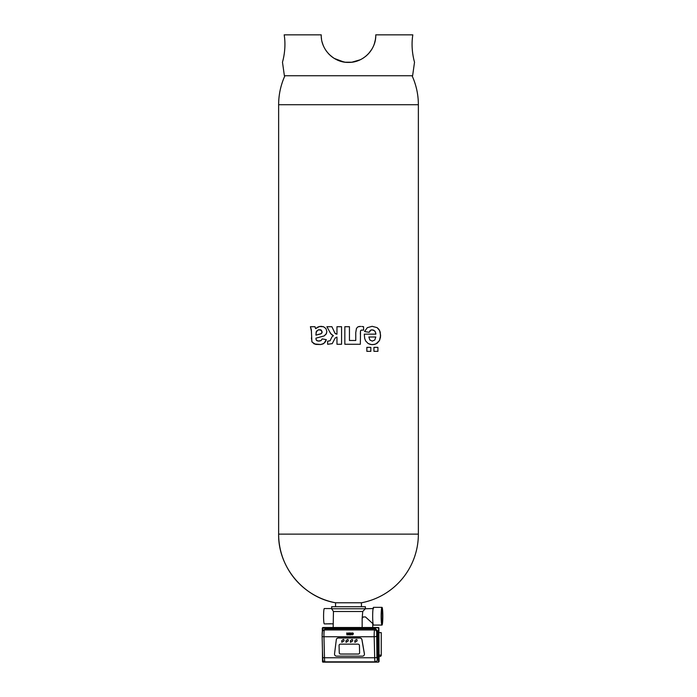 <?xml version="1.0" encoding="UTF-8"?>
<svg xmlns="http://www.w3.org/2000/svg" width="697" height="697" viewBox="0 0 697 697"><rect width="100%" height="100%" fill="white"/><g stroke="black" fill="none" stroke-linecap="round" stroke-linejoin="round"><path stroke-width="1.05" d="M335.553 606.721L335.553 602.783L361.447 602.783A69.866 69.866 0 0 0 418.366 534.129L418.366 104.716A69.866 69.866 0 0 0 412.075 75.746M331.894 609.291L331.589 606.721L365.411 606.721L365.324 608.769L362.736 611.496L362.152 618.335L363.276 616.941L365.481 616.941L373.087 623.885M418.366 534.129L278.634 534.129A69.866 69.866 0 0 0 335.553 602.783C303.352 597.338 278.016 566.774 278.634 534.129L278.634 104.716C278.661 94.609 280.76 84.956 284.925 75.746A69.866 69.866 0 0 0 278.634 104.716L418.366 104.716M331.589 608.769L365.324 608.769M373.505 608.551L365.333 608.742M366.849 351.34L366.849 347.359L370.83 347.359L370.83 351.34L366.849 351.34L366.849 347.359M336.965 337.087L336.965 344.257L341.574 344.257L341.574 326.719L336.965 326.719L336.965 334.203L334.987 333.262L331.894 326.719L326.919 326.719L330.578 333.488L333.393 335.719L331.981 336.843L330.099 340.746L327.625 341.216L327.642 344.283L332.234 343.638L335.17 338.019L336.965 337.087L335.17 338.019L332.234 343.638L327.642 344.283M364.278 334.151L364.679 338.437L365.655 340.964L368.129 343.499L371.318 344.579L374.385 344.466L377.173 343.229L379.508 340.511L380.527 336.982L380.187 332.016L378.889 329.315L377.112 327.634L372.137 326.327L367.336 327.651L364.522 331.528L369.14 332.303L370.255 330.387L372.085 329.794L374.751 330.936L375.779 333.131L375.875 334.151L364.278 334.151L364.679 338.437L365.655 340.964L368.129 343.499L370.203 344.37L372.599 344.649L375.918 343.969L379.508 340.511L380.614 335.353L379.63 330.57L377.112 327.634L372.137 326.327L367.336 327.651L364.522 331.528M322.153 338.908L321.038 340.615L319.104 341.103L316.917 340.728L316.002 339.265L315.959 338.158L324.14 335.937L326.431 333.558L326.832 331.511L325.969 328.592L323.547 326.745L321.021 326.327L318.137 326.902L315.602 328.635L314.992 326.719L310.409 326.719L311.332 329.62L311.873 341.696L314.164 343.917L320.69 344.536L323.913 343.429L326.353 339.666L322.153 338.908L321.038 340.615L318.05 341.042L316.333 340.197L315.959 338.62M359.539 326.466L357.988 326.806L356.455 328.392L355.766 332.617L356.455 328.392L357.988 326.806L360.689 326.423L359.539 326.466M361.787 326.475L363.599 326.719L361.787 326.475M355.766 332.617L355.766 340.493L349.45 340.493L349.45 326.719L344.841 326.719L344.841 344.257L360.34 344.257L360.515 330.814L361.273 330.099L363.599 330.134L363.599 326.719M333.166 627.5L333.445 611.496L331.659 608.769M330.352 623.85L326.135 623.85A7.676 0.732 90 0 0 326.213 623.893L324.314 623.885A7.667 0.723 90 0 1 323.582 616.218A7.667 0.723 90 0 1 324.314 608.551L331.911 608.551M326.135 623.85L330.361 623.85A7.676 0.732 90 0 1 330.291 623.754L326.213 623.893A7.676 0.732 90 0 0 326.257 623.876M333.445 611.496L362.736 611.496M373.94 347.359L377.913 347.359L377.913 351.34L373.94 351.34L373.94 347.359M369.14 332.303L371.057 329.951L373.548 330.09L375.213 331.554L375.875 334.151M311.42 337.897L312.038 342.053L315.741 344.405L320.69 344.536L323.129 343.882L325.316 341.974L326.353 339.666M315.959 338.158L324.14 335.937L326.126 334.159L326.832 331.511L325.969 328.592L323.547 326.745L319.514 326.475L315.602 328.635M362.152 627.5L362.152 618.335M330.291 623.754L333.166 623.885M381.991 607.357A8.861 0.836 90 0 0 381.146 616.218A8.861 0.836 90 0 0 381.991 625.078A8.861 0.836 90 0 0 382.827 616.218A8.861 0.836 90 0 0 381.991 607.357L373.505 607.357A8.861 0.836 90 0 0 372.668 616.218A8.861 0.836 90 0 0 373.505 625.078L378.924 625.078M321.239 35.643L321.239 34.85C320.707 49.609 333.941 62.93 348.753 62.408C363.372 62.652 376.275 49.426 375.761 34.85L412.824 34.85C410.394 49.452 414.663 62.582 414.523 62.207L412.615 75.746L284.385 75.746L282.477 62.207M329.681 331.903L331.432 334.525L333.393 335.719L331.981 336.843L330.099 340.746L327.625 341.216M336.965 334.203L335.423 333.758L334.194 331.789M368.87 336.991L369.907 340.049L372.311 341.103L374.82 339.997L375.788 336.991L368.87 336.991L369.907 340.049L372.311 341.103L374.82 339.997L375.788 336.991M315.436 328.087L314.992 326.719M310.409 326.719L311.446 331.328M315.959 335.144L321.3 333.619L322.206 331.99L320.672 329.786L318.451 329.794L316.142 331.955L315.959 335.144L320.664 333.924L321.979 332.887L321.483 330.3L318.451 329.794L316.543 331.136L315.959 334.212M360.34 334.116L360.471 331.066M360.558 330.674L361.708 330.056M378.915 632.623L381.259 632.623L381.259 655.119A1.359 1.359 90 0 1 379.9 656.478L379.055 656.478M378.872 625.052L374.716 625.087A8.861 0.836 90 0 0 374.733 625.087A8.861 0.836 90 0 0 374.725 625.087L378.941 625.087A8.861 0.836 90 0 1 378.872 625.052L380.475 625.078M321.239 34.85L284.176 34.85C286.624 49.548 282.285 62.73 282.477 62.207C282.381 62.425 286.598 49.348 284.176 34.85M283.165 59.48L282.999 60.177M375.735 36.41L375.43 39.407M375.404 39.572L374.306 43.955M374.394 43.676L374.219 44.207M374.106 44.512L373.609 45.775M373.557 45.889L372.843 47.431M373.034 47.03L371.884 49.156M371.571 49.679L370.36 51.439M371.832 49.252L368.87 53.268M368.521 53.652L367.328 54.863M366.779 55.377L366.169 55.908M366.064 55.995L365.306 56.614M363.886 57.651L362.797 58.365M362.51 58.539L361.56 59.079M361.081 59.341L359.704 60.003M359.452 60.116L358.999 60.308M359.277 60.186L358.615 60.465M358.371 60.561L357.674 60.822M357.3 60.953L355.688 61.449M355.47 61.502L354.215 61.806M353.771 61.894L352.255 62.155M360.175 59.785L351.846 62.207L345.154 62.207M345.041 62.19L338.411 60.473M338.272 60.421L337.026 59.881M336.904 59.82L335.719 59.228M335.64 59.184L334.882 58.766M334.577 58.592L333.61 57.99M333.506 57.921L332.591 57.285M332.417 57.163L331.554 56.509M331.415 56.387L330.195 55.359M329.393 54.601L328.906 54.105M328.74 53.93L326.693 51.508M326.597 51.378L325.621 49.966M325.037 49.034L324.427 47.954M324.375 47.858L323.87 46.83M323.844 46.777L323.356 45.688M323.242 45.41L322.894 44.503M322.833 44.338L322.092 41.942M322.423 43.118L322.084 41.881M412.72 35.573L412.589 36.514M412.467 37.568L412.258 39.738M412.206 40.539L412.171 41.132M412.154 41.393L412.127 41.864M412.101 42.604L412.084 43.214M412.075 43.955L412.075 44.652M412.075 44.835L412.084 45.505M412.084 45.741L412.101 46.351M412.284 49.705L412.397 50.898M412.424 51.16L412.528 52.109M412.554 52.353L412.65 53.068M381.991 609.744A6.473 0.61 90 0 0 381.372 616.218A6.473 0.61 90 0 0 381.991 622.691A6.473 0.61 90 0 0 382.601 616.218A6.473 0.61 90 0 0 381.991 609.744M321.239 34.876L321.239 35.573M321.265 36.471L321.308 37.159M321.326 37.403L321.413 38.213M321.43 38.37L321.535 39.163M323.373 45.732L323.565 46.168M325.952 50.48L326.553 51.325M328.191 53.329L328.662 53.843M332.974 57.555L329.481 54.68M330.395 55.533L331.397 56.387M336.363 59.559L336.799 59.768M337.148 59.933L338.001 60.308M334.351 58.452L343.874 62.016M343.56 61.963L342.968 61.841M326.353 51.047L325.969 50.506M324.941 48.868L324.567 48.206M375.727 36.523L375.683 37.22M375.674 37.324L375.605 38.108M375.578 38.326L375.465 39.163M374.89 41.986L374.751 42.526M374.655 42.839L374.524 43.292M374.193 44.259L374.036 44.695M373.662 45.636L373.4 46.255M372.346 48.372L372.085 48.834M370.107 51.778L369.401 52.658M368.896 53.242L368.338 53.843M367.72 54.488L367.284 54.915M366.605 55.533L365.603 56.387M363.416 57.973L362.98 58.252M370.577 51.142L372.111 48.781M373.104 46.899L373.322 46.429M375.448 39.276L375.561 38.483M375.605 38.091L375.709 36.897M325.333 628.825L324.41 629.957A2.047 2.021 -141 0 0 322.842 630.707L325.333 628.825L375.544 628.825L374.62 629.957A2.047 2.021 39 0 1 376.676 631.987L376.92 657.254L377.269 659.789L377.757 659.179L376.824 661.078A2.047 2.021 -141 0 0 377.269 659.789M377.757 659.179L377.591 630.863L375.544 628.825M346.74 632.981L347.193 633.033L346.74 632.981L346.879 634.845L347.69 634.749L347.96 634.375L347.028 634.192L348.151 633.634L347.193 633.033L348.151 633.634M347.847 634.592L347.028 634.192M351.819 633.782L352.952 633.782L351.819 633.782L352.438 634.889L353.344 633.468L352.665 632.928L351.88 633.503L352.952 633.773M348.361 632.981L348.727 633.948L348.021 634.845L349.092 634.078L349.371 634.845L349.781 632.981L348.927 634.845M348.788 632.981L348.953 633.712L348.788 632.981M349.153 633.8L349.336 632.981M349.755 634.845L351.183 634.845L351.471 633.573L351.183 634.845L349.755 634.845L350.155 632.981L350.608 632.981L350.277 634.462L350.852 634.462L351.157 633.216M351.75 632.946L351.837 633.416L351.75 632.946M364.313 654.832A2.047 1.969 -159.7 0 0 364.418 653.795L361.952 639.637A2.047 1.969 -159.7 0 0 359.896 637.938L338.315 637.938A2.047 1.969 -159.7 0 0 336.424 639.254M353.335 634.183L352.97 633.007L352.281 633.573M348.727 633.948L348.021 634.845M350.155 632.981L350.608 632.981L350.277 634.462L350.852 634.462M359.861 638.025L338.28 638.025A2.047 1.969 -159.7 0 0 336.311 639.715L334.534 653.882A2.047 1.969 -159.7 0 0 336.599 656.147L362.431 656.147A2.047 1.969 -159.7 0 0 364.383 653.882L361.917 639.715A2.047 1.969 -159.7 0 0 359.861 638.025L359.896 637.938M347.158 633.625L347.698 633.66M352.185 634.104L352.83 634.296M357.056 640.952L357.056 640.952C357.212 638.992 356.437 639.001 354.738 640.979L354.921 642.338L357.047 640.987C357.195 639.036 356.42 639.044 354.729 641.022M352.647 640.952L352.647 640.952C352.795 638.992 352.029 639.001 350.33 640.979L350.513 642.338L352.63 640.987C352.787 639.036 352.011 639.044 350.312 641.022M348.239 640.952L348.239 640.952C348.387 638.992 347.62 639.001 345.921 640.979L346.095 642.338L348.221 640.987C348.369 639.036 347.603 639.044 345.904 641.022M343.978 640.909L343.978 640.909C344.126 638.957 343.36 638.966 341.661 640.944L341.835 642.303L343.961 640.952C344.118 638.992 343.342 639.01 341.643 640.987L341.661 640.944M358.04 644.15L340.397 644.15A1.359 1.316 -159.7 0 0 339.073 645.466L339.256 652.732A1.359 1.316 -159.7 0 0 340.641 654.047L358.284 654.047A1.359 1.316 -159.7 0 0 359.608 652.732L359.434 645.466A1.359 1.316 -159.7 0 0 358.04 644.15M339.16 644.986A1.359 1.316 -159.7 0 0 339.082 645.448L339.256 652.714A1.359 1.316 -159.7 0 0 340.65 654.03L358.293 654.03A1.359 1.316 -159.7 0 0 359.53 653.194M379.046 655.119L381.259 655.119M378.88 627.831L379.081 661.488M322.633 631.02L322.894 627.5L378.541 627.5L378.454 661.828L379.011 661.706M324.654 661.828L375.517 661.828M322.798 659.676L322.432 649.412M322.328 631.891L322.302 628.154L378.279 627.814L322.641 627.814L322.328 631.891M322.894 627.5L378.541 627.5M322.502 661.81L322.432 649.334M322.842 630.707C322.171 632.571 322.206 630.602 322.11 636.274A2.047 0.505 178.6 0 0 323.966 636.736A5.454 0.514 90 0 1 324.41 629.957L374.62 629.957A5.454 0.514 90 0 0 374.184 636.736A2.047 0.505 -1.4 0 0 376.406 636.222M377.591 630.863L376.676 631.987M375.256 661.819A2.047 2.021 -141 0 0 376.824 661.078L375.195 661.854A5.454 0.514 90 0 1 374.69 657.759A2.047 0.505 -1.4 0 0 376.92 657.254M322.127 636.326L322.633 657.254A2.047 0.505 178.6 0 0 322.624 657.297L322.11 636.274A2.047 0.505 178.6 0 1 322.119 636.222L322.397 631.987M324.985 661.854C322.554 660.512 322.981 661.732 322.624 657.297A2.047 0.505 178.6 0 0 324.48 657.759L323.966 636.736L374.184 636.736L374.69 657.759L324.48 657.759A5.454 0.514 90 0 0 324.985 661.854L375.195 661.854M361.447 606.721L361.447 602.783M372.773 627.5L372.773 623.885M380.092 625.078L381.991 625.078M322.842 662.15L378.488 662.15M322.302 628.163L322.633 627.622"/></g></svg>
